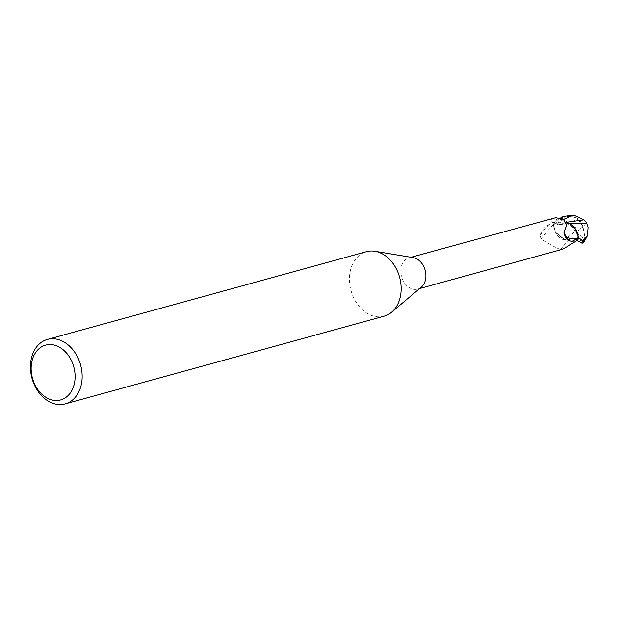 <?xml version="1.0" encoding="UTF-8"?>
<svg xmlns="http://www.w3.org/2000/svg" width="619" height="619" viewBox="0 0 619 619"><rect width="100%" height="100%" fill="white"/><g stroke="black" fill="none" stroke-linecap="round" stroke-linejoin="round"><path stroke-width="0.46" stroke-dasharray="3.1 2.32" d="M384.167 316.162A33.434 25.193 74.6 0 1 349.952 285.653A33.434 25.193 74.6 0 1 366.433 251.685M421.291 287.154A16.21 12.218 74.6 0 1 417.663 289.088A16.21 12.218 74.6 0 1 401.066 274.294A16.21 12.218 74.6 0 1 409.058 257.821A16.21 12.218 74.6 0 1 413.175 257.628M577.194 240.458L573.31 238.06L568.304 239.971L564.892 239.762L568.876 239.77L566.184 240.126A14.345 10.809 74.6 0 1 556.582 234.144A14.345 10.809 74.6 0 1 553.649 226.043A16.21 12.218 74.6 0 1 554.632 222.554L556.326 223.892A25.116 14.639 -26.6 0 1 550.949 221.656L554.632 222.554M577.233 240.435L575.538 239.104A7.188 5.416 74.6 0 0 569.232 239.251A7.188 5.416 74.6 0 0 568.853 239.7A14.345 10.809 74.6 0 1 566.184 240.126L564.899 239.801L555.452 232.202L553.432 225.339A16.628 12.535 74.6 0 1 554.361 222.283L560.505 218.02M553.649 226.043L553.347 224.883C552.597 223.451 551.158 223.343 549.03 224.55C544.821 226.74 541.787 230.369 539.923 235.444L541.168 239.004C548.357 243.646 554.802 247.182 560.505 249.596L561.154 249.627M571.236 241.263A18.129 10.569 -26.6 0 1 571.159 241.248A18.129 10.569 -26.6 0 1 569.248 240.659A18.129 10.569 -26.6 0 1 564.69 235.042M555.676 217.702A18.191 10.6 -26.6 0 0 563.011 223.289A7.188 5.416 74.6 0 1 558.795 225.037A7.188 5.416 74.6 0 1 556.326 223.892M552.55 218.36L550.515 221.354L550.949 221.656M563.011 223.289A14.345 10.809 74.6 0 1 565.681 222.863A14.345 10.809 74.6 0 1 566.47 222.91L565.232 222.647L566.563 225.478M582.262 243.166L582.843 241.093C583.253 237.704 581.868 235.568 578.695 234.694L576.134 231.924A16.187 7.397 155.3 0 0 582.881 226.833A14.477 13.695 78.9 0 0 561.866 218.182L560.048 219.536A16.713 12.597 -105.4 0 0 559.901 219.822L553.432 225.347A16.628 12.535 74.6 0 1 554.361 222.283L556.334 223.838L561.178 224.705L563.661 222.995L566.965 223.188L575.283 228.844M573.302 238.06L568.876 239.77M549.03 224.55A18.129 1.4 127.7 0 0 539.923 235.444L539.791 236.141M553.347 224.883A17.262 1.339 127.7 0 0 541.168 239.004M568.853 239.7A18.191 1.408 127.7 0 0 560.505 249.596M586.208 222.956A16.187 1.3 -43.7 0 1 582.881 226.833L582.355 226.972A15.591 7.126 -24.7 0 1 575.662 231.901L575.314 231.258L564.938 239.777L555.452 232.202L553.432 225.347L556.582 234.144L564.899 239.801M567.7 223.111L567.027 223.18L574.633 227.931L566.965 223.188M565.936 222.383L563.089 223.196L567.182 223.242L563.089 223.196L561.255 224.674L556.357 223.823L553.819 221.873L556.357 223.823L561.255 224.674L563.019 223.219M575.314 231.258L572.552 227.56L563.739 219.025A15.893 11.978 74.6 0 1 564.892 217.308A13.827 13.076 -101.1 0 1 582.34 226.918A13.827 13.076 -101.1 0 1 582.355 226.972M583.879 241.008A13.827 2.662 76 0 0 582.789 226.918A13.827 2.662 76 0 0 582.781 226.871A15.591 1.253 136.3 0 0 586.147 222.848M576.134 231.924L575.662 231.901M582.781 226.871L582.881 226.833A14.477 2.786 -104 0 1 584.545 240.288M578.425 237.65L576.451 230.771M560.048 219.536L564.892 217.308M563.739 219.025L559.901 219.822M578.695 234.694L573.387 238.183M553.417 225.107A16.713 12.597 74.6 0 1 554.299 222.236M575.538 239.104A25.116 1.942 127.7 0 0 571.236 243.994M582.85 241.093L575.531 239.143M563.538 219.436L556.334 223.846M572.552 227.56A16.133 2.136 173.4 0 1 582.34 226.918M561.866 218.182A16.713 12.597 74.6 0 1 563.213 216.472M419.651 288.539L417.663 289.088M558.795 225.037L550.515 221.354M569.248 240.659C567.832 240.992 566.06 238.833 563.94 234.183L563.878 232.272M411.055 257.272L409.058 257.821M569.232 239.251L560.458 249.643M570.068 239.476L568.25 239.979M579.895 220.047C577.032 219.722 570.819 221.269 561.255 224.674L561.178 224.705M565.627 222.461L563.661 222.995"/><path stroke-width="0.93" d="M47.439 339.421L366.433 251.685A33.434 25.193 74.6 0 1 374.913 251.283A33.434 25.193 74.6 0 1 400.655 282.194A33.434 25.193 74.6 0 1 391.657 312.169A33.434 25.193 74.6 0 1 384.167 316.162L65.165 403.89A33.434 25.193 74.6 0 1 30.95 373.389A33.434 25.193 74.6 0 1 47.439 339.421A33.434 25.193 74.6 0 1 81.654 369.93A33.434 25.193 74.6 0 1 65.165 403.89M374.913 251.283L413.175 257.628A16.21 12.218 74.6 0 1 425.655 272.615A16.21 12.218 74.6 0 1 421.291 287.154L391.657 312.169M74.675 371.06A28.42 21.417 74.6 0 1 57.451 400.478A28.42 21.417 74.6 0 1 31.577 374A28.42 21.417 74.6 0 1 48.8 344.59A28.42 21.417 74.6 0 1 74.675 371.06M576.451 230.771L574.633 227.931L576.451 230.771L578.425 237.65A16.628 12.535 74.6 0 1 577.504 240.706L582.262 243.166A16.713 16.713 0 0 0 584.027 241.65A14.477 2.786 -104 0 1 582.711 241.309L582.1 240.621L583.338 241.178A13.827 2.662 76 0 0 583.879 241.008A16.133 16.133 0 0 0 587.408 235.499L584.491 239.46A15.893 11.978 74.6 0 1 583.338 241.178M560.505 249.596C562.261 249.465 565.843 247.6 571.236 243.994L577.233 240.435A16.21 12.218 74.6 0 0 578.216 236.945L577.365 238.423L572.026 241.41L571.306 241.278M571.236 241.263A18.129 10.569 -26.6 0 0 572.026 241.41C569.372 241.108 566.927 238.988 564.69 235.042L563.878 232.272L566.563 225.478L563.437 219.366L555.676 217.702L411.055 257.272M577.365 238.423A17.262 10.059 -26.6 0 1 564.358 231.227M566.13 222.863L566.47 222.91A14.345 10.809 74.6 0 1 575.283 228.844A14.345 10.809 74.6 0 1 578.216 236.945M582.1 240.621A16.713 12.597 -105.4 0 0 582.247 240.334L578.425 237.65A16.628 12.535 74.6 0 1 577.504 240.706L577.194 240.458M578.425 237.65L575.283 228.844M560.505 218.02L563.213 216.472L573.705 215.11L583.91 219.846L586.456 222.616L588.05 227.521L587.408 235.499M584.545 240.288A14.477 2.786 -104 0 1 584.027 241.65M584.491 239.46L582.247 240.334M586.495 223.49L567.7 223.111M583.91 219.846L565.936 222.383M578.448 237.882A16.713 12.597 74.6 0 1 577.566 240.752M573.697 215.11L563.538 219.436M582.711 241.309A16.713 12.597 74.6 0 1 581.365 243.019M561.154 249.627L419.651 288.539"/></g></svg>
